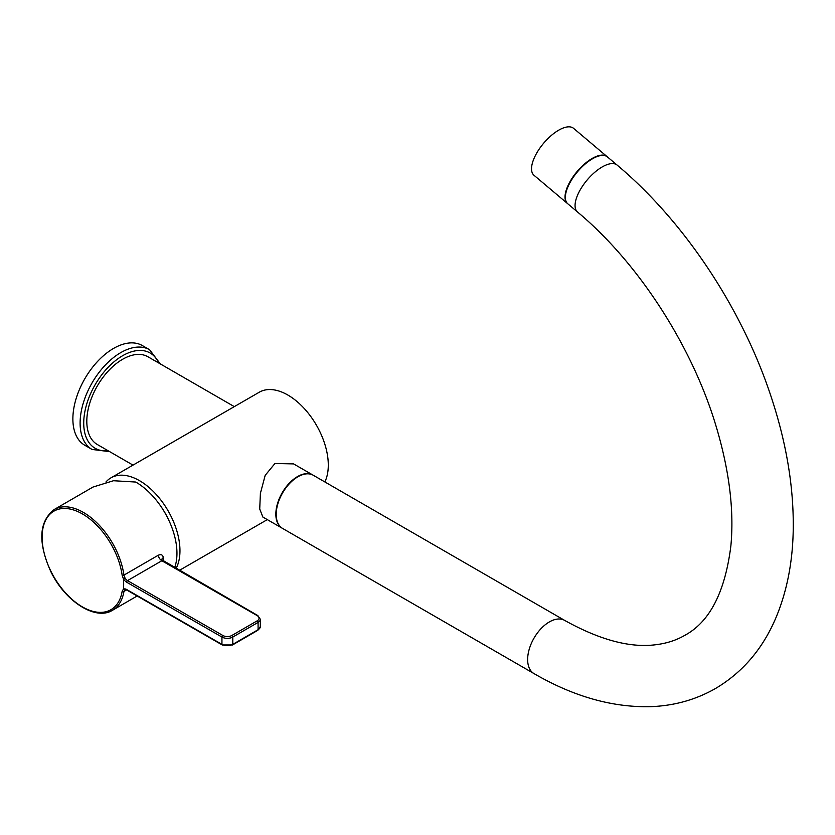 <?xml version="1.0" encoding="UTF-8"?>
<svg xmlns="http://www.w3.org/2000/svg" width="835" height="835" viewBox="0 0 835 835"><rect width="100%" height="100%" fill="white"/><g stroke="black" fill="none" stroke-linecap="round" stroke-linejoin="round"><path stroke-width="1.25" d="M324.846 481.941A57.177 33.014 -120 0 0 287.866 395.049A57.177 33.014 -120 0 0 259.278 392.21L110.951 477.85A57.177 33.014 -120 0 0 105.941 482.004M176.049 568.489A57.177 33.014 -120 0 0 139.529 480.678A57.177 33.014 -120 0 0 110.951 477.85M159.996 505.112A50.778 29.319 60 0 1 168.545 519.694M222.851 644.881A1.284 0.741 -60.1 0 1 222.214 644.954L126.889 590.084L124.968 589.771A5.114 2.954 -120.1 0 0 124.958 589.771L123.935 591.43A58.199 33.651 59.9 0 1 112.506 610.27C95.524 621.042 65.026 601.304 50.789 571.526C37.773 542.28 38.901 521.625 54.171 509.538L93.009 487.045L113.487 480.73L135.74 482.045A58.199 33.651 59.9 0 1 174.63 567.675M158.274 555.233C161.207 554.033 162.888 554.857 163.305 557.707A5.114 2.735 176.6 0 0 161.802 559.774L257.806 615.552A1.284 0.741 -60.1 0 0 257.17 615.614L161.844 560.744A5.114 2.954 59.9 0 1 158.274 555.233L123.935 575.117L124.958 577.903L123.423 578.812A6.398 3.695 -120.1 0 0 126.628 582.183L221.943 637.053L221.943 644.37L126.628 589.5A6.398 3.695 -120.1 0 0 123.423 589.186A58.199 33.651 -120.1 0 0 123.423 578.812M124.958 589.771L123.423 589.186M123.34 589.259L122.16 591.274A56.947 32.93 59.9 0 1 82.435 606.92A56.947 32.93 59.9 0 1 42.105 537.208A56.947 32.93 59.9 0 1 82.435 513.932A56.947 32.93 59.9 0 1 122.16 575.315L123.371 578.697M313.073 475.146A30.697 17.723 120 0 0 312.895 475.042A30.697 17.723 120 0 0 297.552 476.566A30.697 17.723 120 0 0 277.491 503.62A30.697 17.723 120 0 0 282.199 528.211A30.697 17.723 120 0 0 282.387 528.315M282.199 528.211L262.879 517.063L259.727 509.026L260.395 493.36L265.186 475.355L274.934 463.508L293.586 463.895L312.895 475.042M282.564 528.419A30.697 17.723 -60 0 1 277.857 503.829A30.697 17.723 -60 0 1 297.907 476.775A30.697 17.723 -60 0 1 313.261 475.251L564.69 620.415A30.697 17.723 120 0 0 549.346 621.939A30.697 17.723 120 0 0 529.296 648.993A30.697 17.723 120 0 0 533.993 673.584L282.564 528.419M617.117 165.079A30.697 13.287 -49.8 0 0 602.202 166.937A30.697 13.287 -49.8 0 0 579.73 190.735A30.697 13.287 -49.8 0 0 577.517 212.006L567.821 203.823A30.697 13.287 -49.8 0 1 570.034 182.552A30.697 13.287 -49.8 0 1 592.506 158.754A30.697 13.287 -49.8 0 1 607.421 156.907L617.117 165.079C683.948 221.108 741.449 307.53 770.621 395.216C786.173 441.673 793.72 486.127 793.25 528.576C792.822 560.556 787.374 589.5 776.905 615.395C763.774 647.626 743.296 672.008 715.48 688.52C695.764 699.772 674.127 705.815 650.569 706.66C612.368 707.558 573.509 696.536 533.993 673.584M567.654 203.667A30.697 13.287 -49.8 0 1 567.466 203.521A30.697 13.287 -49.8 0 1 569.679 182.26A30.697 13.287 -49.8 0 1 592.151 158.462A30.697 13.287 130.2 0 1 607.066 156.604L573.582 128.339A30.697 13.287 130.2 0 0 558.667 130.197A30.697 13.287 -49.8 0 0 536.195 153.995A30.697 13.287 -49.8 0 0 533.982 175.266L567.466 203.521M133.005 465.116L97.298 444.502A50.653 29.246 -60 0 1 86.809 421.31A50.653 29.246 -60 0 1 108.915 370.343A50.653 29.246 -60 0 1 147.941 356.764L234.311 406.635M72.875 418.909A57.563 33.233 -60 0 1 97.998 360.981A57.563 33.233 -60 0 1 142.357 345.565L149.59 349.74A57.563 33.233 120 0 0 105.231 365.166A57.563 33.233 120 0 0 80.108 423.084A57.563 33.233 120 0 0 92.027 449.439L84.794 445.264A57.563 33.233 120 0 1 72.875 418.909M54.171 509.538A58.199 33.651 59.9 0 1 83.333 512.387A58.199 33.651 59.9 0 1 123.935 575.117A1.284 0.605 172.1 0 1 122.16 575.315M163.399 561.214A58.199 33.651 -120.1 0 0 163.305 557.707M122.16 591.274A1.284 0.856 -170.6 0 0 123.935 591.43L126.565 589.917M126.889 590.084A1.284 0.741 -60.1 0 1 126.628 589.5M124.958 577.903A5.114 2.954 -120.1 0 0 127.525 580.617L161.844 560.744M126.628 582.183A1.284 0.741 119.9 0 1 127.525 580.617L222.851 635.487A6.398 3.695 -0 0 0 231.89 635.477L257.18 620.833A6.398 3.695 -0 0 0 257.17 615.614M257.18 620.833A1.284 0.741 59.9 0 1 258.088 622.399A7.672 4.436 -0 0 0 260.322 619.278L257.806 615.552M260.322 626.584L257.817 630.3A1.284 0.741 -120.1 0 0 258.088 629.715L258.088 622.399L232.798 637.042L232.798 644.359A7.672 4.436 180 0 1 221.943 644.37A1.284 0.741 -60.1 0 0 222.214 644.954L232.537 644.944A1.284 0.741 -120.1 0 0 232.798 644.359L258.088 629.715A7.672 4.436 180 0 0 260.322 626.584L260.322 619.278M222.851 635.487A1.284 0.741 119.9 0 0 221.943 637.053A7.672 4.436 -0 0 0 232.798 637.042A1.284 0.741 59.9 0 0 231.89 635.477M231.89 644.881A1.284 0.741 -120.1 0 0 232.537 644.944L257.817 630.3M158.66 362.954A54.995 31.751 120 0 0 115.178 360.856A54.995 31.751 120 0 0 83.73 423.084A54.995 31.751 120 0 0 108.007 450.691M267.304 519.62L179.358 570.399M112.506 610.27L137.159 595.992M577.517 212.006C638.013 262.43 691.891 345.439 716.012 425.975C729.289 470.262 734.247 510.258 730.865 545.954C725.051 592.14 709.698 621.939 684.784 635.351C676.308 640.288 666.601 643.42 655.642 644.745C630.101 648.043 599.791 639.934 564.69 620.415M160.351 363.935L149.59 349.74M92.027 449.439L109.698 451.662"/></g></svg>
